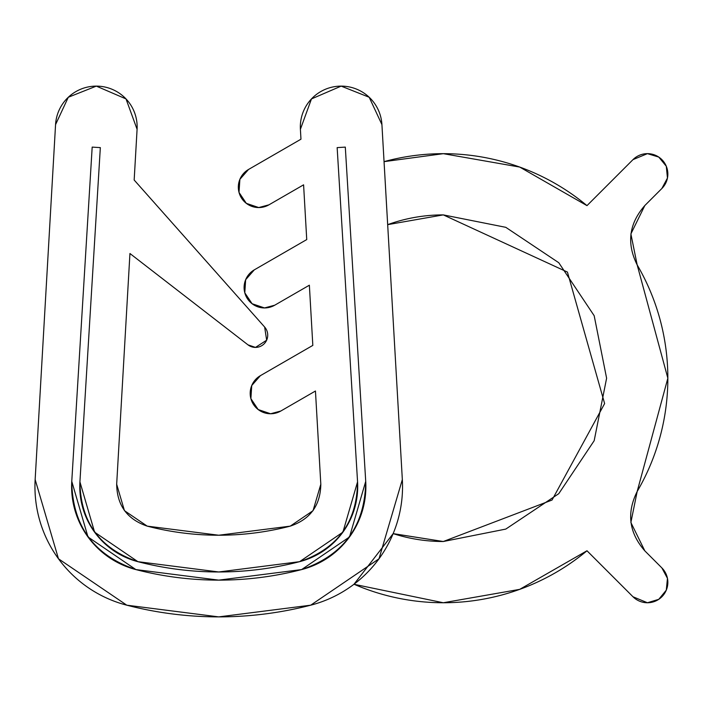<?xml version="1.0" encoding="UTF-8"?>
<svg xmlns="http://www.w3.org/2000/svg" width="703" height="703" viewBox="0 0 703 703"><rect width="100%" height="100%" fill="white"/><g stroke="black" fill="none" stroke-linecap="round" stroke-linejoin="round"><path stroke-width="1.05" d="M71.768 481.353L92.181 147.112L100.336 147.612L79.922 481.854L100.336 147.612L92.181 147.112L71.768 481.353L87.989 536.96L135.864 569.579A85.784 85.784 0 0 1 71.768 481.353L92.181 147.112L100.336 147.612L79.922 481.854L94.597 532.162L79.922 481.854C80.493 522.083 99.826 548.692 137.902 561.679L94.597 532.162L137.902 561.679A77.62 77.62 0 0 1 79.922 481.854L100.336 147.612L92.181 147.112L71.768 481.353C72.409 525.818 93.771 555.229 135.864 569.579A330.709 330.709 0 0 0 218.738 580.133A330.709 330.709 0 0 1 135.864 569.579L87.989 536.96L71.768 481.353M299.575 561.679L218.738 571.97L137.902 561.679A322.545 322.545 0 0 0 218.738 571.97A322.545 322.545 0 0 1 137.902 561.679A322.545 322.545 0 0 0 299.575 561.679A322.545 322.545 0 0 1 218.738 571.97A322.545 322.545 0 0 0 299.575 561.679L342.897 532.171L299.575 561.679L342.897 532.171L357.563 481.854C357.001 522.092 337.668 548.7 299.575 561.679A77.576 77.576 0 0 0 357.563 481.854L337.15 147.612L345.305 147.112L365.718 481.353A85.74 85.74 0 0 1 301.622 569.579A330.709 330.709 0 0 1 218.738 580.133A330.709 330.709 0 0 0 301.622 569.579L349.505 536.969L365.718 481.353L345.305 147.112L337.15 147.612L357.563 481.854L342.897 532.171M55.563 124.598A40.827 40.827 0 0 1 96.329 86.118A40.827 40.827 0 0 1 137.085 129.29L134.168 180.021L264.644 327.036A12.25 12.25 0 0 1 247.992 344.857A12.25 12.25 0 0 0 255.488 347.414L266.657 340.19L264.644 327.036L134.168 180.021L137.085 129.29L126.013 98.921L96.329 86.118L68.296 97.26L55.563 124.598L35.15 479.569L55.563 124.598M300.401 129.29A40.827 40.827 0 0 1 341.157 86.118A40.827 40.827 0 0 1 381.922 124.598L402.336 479.569A122.48 122.48 0 0 1 310.708 605.186A367.449 367.449 0 0 1 126.777 605.186A367.449 367.449 0 0 0 310.708 605.186L379.005 558.78L402.336 479.569L381.922 124.598L369.189 97.26L341.157 86.118L311.473 98.921L300.401 129.29L300.963 139.194L300.401 129.29M247.992 344.857L129.941 253.511L116.672 484.262L129.941 253.511L247.992 344.857A12.25 12.25 0 0 0 255.488 347.414L247.992 344.857M124.449 510.659L147.217 526.134A285.796 285.796 0 0 0 290.269 526.134L313.046 510.668L320.814 484.262L315.454 391.017L320.814 484.262C320.463 505.387 310.278 519.341 290.269 526.134L218.738 535.229L147.217 526.134C127.217 519.332 117.032 505.378 116.672 484.262L124.449 510.659L116.672 484.262M315.454 391.017L280.805 411.027A20.413 20.413 0 0 1 250.883 398.627A20.413 20.413 0 0 1 260.391 375.666L312.826 345.393L309.364 285.207L274.724 305.207A20.413 20.413 0 0 1 244.793 292.817A20.413 20.413 0 0 1 254.301 269.855L306.736 239.582L303.591 184.827L268.95 204.828A20.413 20.413 0 0 1 239.02 192.429A20.413 20.413 0 0 1 248.537 169.467L300.963 139.194L248.537 169.467L239.881 179.335L239.02 192.429L246.314 203.343L258.739 207.561A20.413 20.413 0 0 0 268.95 204.828L303.591 184.827L306.736 239.582L254.301 269.855L245.655 279.715L244.793 292.817L252.087 303.722L264.513 307.94A20.413 20.413 0 0 0 274.724 305.207L309.364 285.207L312.826 345.393L260.391 375.666L251.736 385.534L250.883 398.627L258.168 409.541L270.602 413.759A20.413 20.413 0 0 0 280.805 411.027L315.454 391.017M58.472 558.78L126.777 605.186A122.48 122.48 0 0 1 35.15 479.569L58.472 558.78L126.777 605.186A367.449 367.449 0 0 0 218.738 616.883L310.708 605.186L378.996 558.797M301.622 569.579L218.738 580.133L135.864 569.579A330.709 330.709 0 0 0 301.622 569.579C343.723 555.238 365.094 525.826 365.718 481.353L349.505 536.969L301.622 569.579M345.305 147.112L365.718 481.353L345.305 147.112L337.15 147.612L345.305 147.112M357.563 481.854L337.15 147.612L357.563 481.854M96.329 86.118L68.296 97.26M126.777 605.186L218.738 616.883M369.189 97.26L341.157 86.118M258.739 207.561L268.95 204.828M264.513 307.94L274.724 305.207M270.602 413.759L280.805 411.027M632.999 159.625A20.413 20.413 0 0 1 666.295 166.251A20.413 20.413 0 0 1 661.875 188.492L644.827 205.54L661.875 188.492L667.455 178.044L666.295 166.251L658.781 157.085L647.437 153.649A20.413 20.413 0 0 0 632.999 159.625L586.987 205.636L632.999 159.625L647.437 153.649M443.294 214.89L505.791 227.324L443.294 214.89A163.316 163.316 0 0 0 387.669 224.652L384.049 161.646A224.529 224.529 0 0 1 586.987 205.636L519.719 167.068L443.338 153.676A224.529 224.529 0 0 0 384.049 161.646L387.669 224.652L443.294 214.89L567.426 272.079L604.624 403.584L552.04 500.044L443.294 541.512L393.153 533.621L354.004 584.237A224.556 224.556 0 0 0 443.294 602.752A224.556 224.556 0 0 1 354.004 584.237A122.48 122.48 0 0 0 393.153 533.621A163.316 163.316 0 0 0 443.294 541.512L393.32 533.682M630.881 233.914L637.173 264.908A224.556 224.556 0 0 1 637.173 491.494L667.85 378.205L637.173 264.908C626.443 243.405 629 223.616 644.827 205.54L630.881 233.914L644.827 205.54M644.827 550.862C629 532.786 626.443 512.997 637.173 491.494L630.881 522.487L644.827 550.862L661.875 567.91A20.413 20.413 0 0 1 647.437 602.752A20.413 20.413 0 0 1 632.999 596.777A20.413 20.413 0 0 0 647.437 602.752L658.781 599.316L666.295 590.151L667.455 578.358L661.875 567.91L644.827 550.862L630.881 522.487M632.999 596.777L586.987 550.765A224.556 224.556 0 0 1 443.294 602.752L519.702 589.36L586.987 550.765L632.999 596.777A20.413 20.413 0 0 0 647.437 602.752L632.999 596.777M505.791 227.324L558.771 262.72L594.176 315.709L606.61 378.205L594.176 440.702L558.771 493.682L505.791 529.087L443.294 541.512L505.791 529.087M586.987 205.636L519.719 167.068L443.338 153.676L384.049 161.646M354.233 584.334L443.294 602.752L519.702 589.36L586.987 550.765"/></g></svg>
